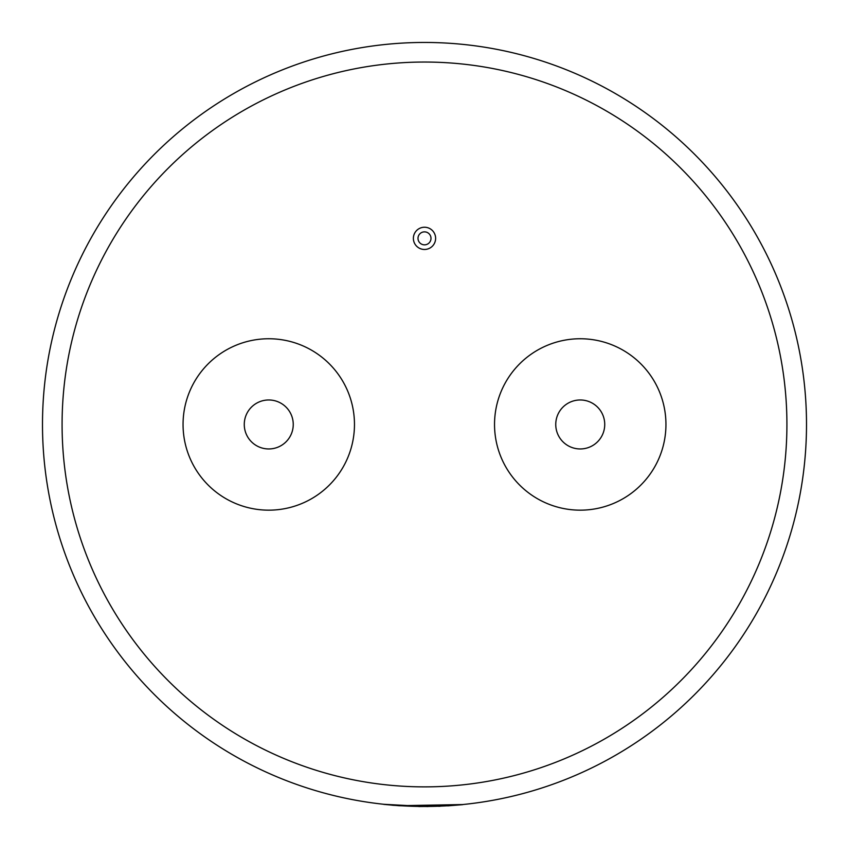 <?xml version="1.0" encoding="UTF-8"?>
<svg xmlns="http://www.w3.org/2000/svg" width="849" height="849" viewBox="0 0 849 849"><rect width="100%" height="100%" fill="white"/><g stroke="black" fill="none" stroke-linecap="round" stroke-linejoin="round"><path stroke-width="1.27" d="M424.5 231.862A6.495 6.495 0 0 0 418.005 238.357A6.495 6.495 0 0 0 424.5 244.841A6.495 6.495 0 0 0 430.995 238.357A6.495 6.495 0 0 0 424.5 231.862M424.5 249.468A11.122 11.122 0 0 0 435.622 238.357A11.122 11.122 0 0 0 424.5 227.235A11.122 11.122 0 0 0 413.378 238.357A11.122 11.122 0 0 0 424.5 249.468M580.238 448.951A24.483 24.483 0 0 1 555.755 424.458A24.483 24.483 0 0 1 580.238 399.975A24.483 24.483 0 0 1 604.732 424.458A24.483 24.483 0 0 1 580.238 448.951M580.238 338.751A85.707 85.707 0 0 1 665.945 424.458A85.707 85.707 0 0 1 580.238 510.164A85.707 85.707 0 0 1 494.532 424.458A85.707 85.707 0 0 1 580.238 338.751M268.762 399.975A24.483 24.483 0 0 0 244.268 424.458A24.483 24.483 0 0 0 268.762 448.951A24.483 24.483 0 0 0 293.245 424.458A24.483 24.483 0 0 0 268.762 399.975M424.5 42.45A382.008 382.008 0 0 1 806.508 424.458A382.008 382.008 0 0 1 424.5 806.465A382.008 382.008 0 0 1 42.492 424.458A382.008 382.008 0 0 1 424.5 42.45A382.008 382.008 0 0 1 806.508 424.458A382.008 382.008 0 0 1 424.5 806.465L383.833 804.3L392.917 805.255M268.762 510.164A85.707 85.707 0 0 0 354.468 424.458A85.707 85.707 0 0 0 268.762 338.751A85.707 85.707 0 0 0 183.055 424.458A85.707 85.707 0 0 0 268.762 510.164M424.5 806.465L383.833 804.3M447.71 805.765L419.597 806.539M440.196 806.242L438.572 806.306M428.087 806.454L418.706 806.518M413.495 806.306L393.214 805.287M398.807 805.701L428.098 806.55M393.246 805.287L392.461 805.223M462.694 804.555L399.03 805.712L383.822 804.396M462.694 804.65L447.71 805.86M424.5 786.874A362.417 362.417 0 0 0 786.917 424.458A362.417 362.417 0 0 0 424.5 62.041A362.417 362.417 0 0 0 62.083 424.458A362.417 362.417 0 0 0 424.5 786.874"/></g></svg>
